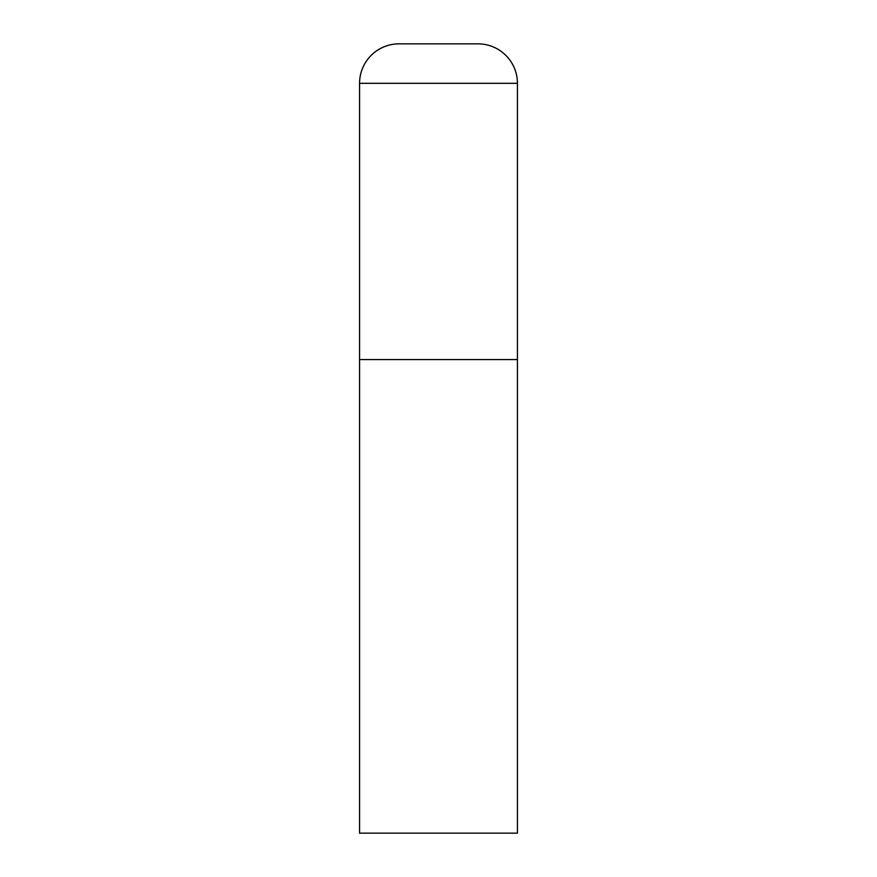 <?xml version="1.0" encoding="UTF-8"?>
<svg xmlns="http://www.w3.org/2000/svg" width="877" height="877" viewBox="0 0 877 877"><rect width="100%" height="100%" fill="white"/><g stroke="black" fill="none" stroke-linecap="round" stroke-linejoin="round"><path stroke-width="1.32" d="M359.57 83.315L359.57 833.15L517.43 833.15L517.43 359.57L359.57 359.57L517.43 359.57L517.43 83.315A39.465 39.465 0 0 0 477.965 43.85L399.035 43.85A39.465 39.465 0 0 0 359.57 83.315L517.43 83.315"/></g></svg>
